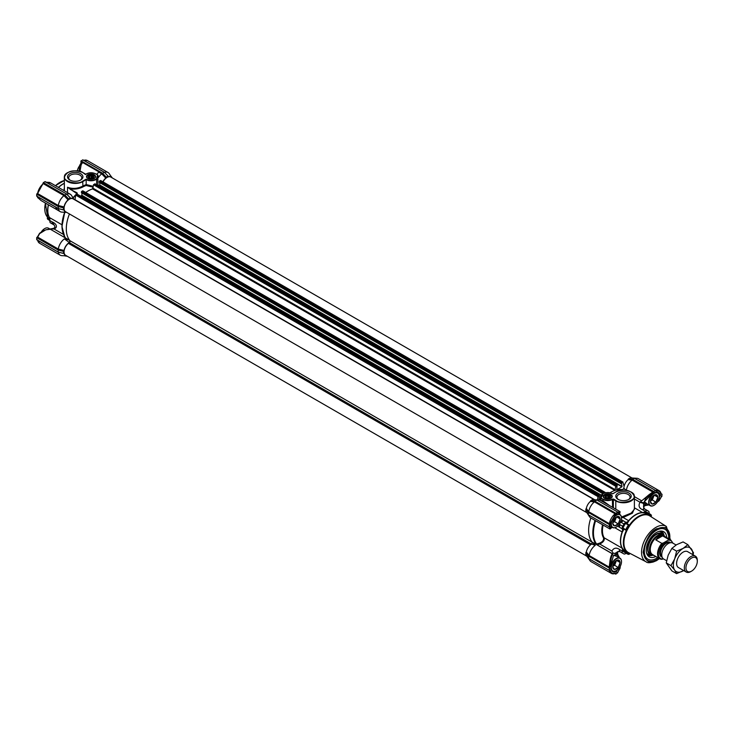 <?xml version="1.0" encoding="UTF-8"?>
<svg xmlns="http://www.w3.org/2000/svg" width="734" height="734" viewBox="0 0 734 734"><rect width="100%" height="100%" fill="white"/><g stroke="black" fill="none" stroke-linecap="round" stroke-linejoin="round"><path stroke-width="1.1" d="M64.326 183.39A21.561 12.45 120 0 0 63.06 184.06A21.561 12.45 120 0 0 58.536 187.464M70.207 180.225A6.56 3.789 180 0 1 68.666 177.784A6.56 3.789 180 0 1 72.712 174.279A6.56 3.789 180 0 1 79.868 175.105A6.56 3.789 180 0 1 81.786 177.784A6.56 3.789 180 0 1 80.235 180.225M69.776 179.995L69.776 179.995A7.707 4.45 180 0 1 69.776 173.701A7.707 4.45 180 0 1 80.676 173.701A7.707 4.45 180 0 1 80.676 179.995A7.707 4.45 180 0 1 69.776 179.995M94.264 174.756A4.56 2.633 0 0 0 87.814 174.756A4.56 2.633 0 0 0 87.814 178.472L87.814 178.472A4.56 2.633 0 0 0 94.264 178.472A4.56 2.633 0 0 0 94.264 174.756M94.099 178.564A4.12 2.376 0 0 0 95.163 176.967A4.12 2.376 0 0 0 93.952 175.288A4.12 2.376 0 0 0 89.465 174.765A4.12 2.376 0 0 0 86.915 176.967A4.12 2.376 0 0 0 87.979 178.564M67.647 172.609A10.9 6.294 0 0 0 64.326 177.123A10.9 6.294 0 0 0 67.519 181.573A10.9 6.294 0 0 0 82.933 181.573L86.162 179.601A6.881 3.973 0 0 0 86.172 179.61A6.881 3.973 0 0 0 96.659 179.096L96.475 178.83C93.209 180.812 89.75 180.931 86.098 179.188L86.162 179.601M82.933 172.683L82.859 172.518C73.354 169.27 67.179 170.802 64.326 177.123L64.39 190.84M49.82 218.264L49.38 217.438A21.506 12.414 -60 0 1 47.673 210.346A21.506 12.414 -60 0 1 48.352 204.768M47.288 218.172L47.71 217.659L47.526 219.016A22.938 13.249 -60 0 0 48.747 219.888L49.71 220.448M86.098 179.188L82.685 181.151C78.235 185.216 62.84 181.537 64.675 176.848C62.84 172.16 78.235 168.481 82.685 172.536L85.199 174.316A10.9 6.294 180 0 1 85.392 174.582C88.475 172.49 91.924 172.261 95.741 173.894L97.604 174.967L96.475 178.83M96.659 184.803L96.659 179.096A7.881 4.551 0 0 0 98.154 176.426A7.881 4.551 0 0 0 97.805 175.087L97.604 174.967M86.172 179.702L86.172 184.537L93.301 186.363M97.98 185.564L97.796 175.022M86.172 184.537L82.933 186.014L83.309 186.73C79.437 188.748 75.125 189.491 70.391 188.977L67.519 187.243C72.574 189.106 77.712 188.693 82.933 186.014L82.685 181.151M93.181 187.179L86.117 185.5L86.162 184.629M98.007 185.096L99.062 185.555M102.888 181.793A7.744 4.468 -60 0 1 105.788 178.068L101.723 173.83A10.037 5.799 120 0 0 98.411 177.545L98.154 176.986M63.876 190.546L64.326 187.932M76.675 193.776L77.07 192.831L76.868 193.629A30.589 17.662 120 0 0 73.042 197.776L76.951 193.51M76.868 193.629L67.519 187.243L67.519 192.647M95.016 183.968L93.521 184.775L92.557 188.886A30.966 17.882 -60 0 0 85.722 192.482A30.966 17.882 -60 0 1 93.603 188.555M96.695 174.371A10.037 5.799 120 0 1 98.888 172.187L101.723 173.83L102.054 173.343L106.045 177.527L105.788 178.068M58.344 252.175A10.037 5.799 120 0 0 60.271 255.193A10.037 5.799 120 0 0 61.895 255.652L66.666 255.9A7.744 4.468 -60 0 1 64.023 253.377L63.298 253.313L63.675 250.945L58.05 249.578L58.307 249.055L64.023 250.45L63.675 250.945M63.473 253.404L58.197 252.046L36.865 239.734M64.023 250.45A7.744 4.468 -60 0 1 69.326 242.532L69.923 240.66A30.966 17.882 -60 0 1 69.446 213.961A30.966 17.882 -60 0 0 69.969 240.706L592.274 542.261M58.307 208.621A10.037 5.799 120 0 0 60.243 211.658A10.037 5.799 120 0 0 61.867 212.126L66.693 212.374A7.744 4.468 -60 0 1 63.996 209.851L63.298 209.768L63.675 207.392L58.05 206.034L37.03 193.748L58.325 206.236L58.325 208.575L63.307 209.814M63.473 209.851L58.325 208.575M64.023 206.905A7.744 4.468 -60 0 1 68.079 199.877L64.005 195.629A10.037 5.799 120 0 0 58.307 205.502L64.023 206.905L63.675 207.392M68.335 199.336L70.198 197.822L66.574 194.06L64.647 195.281L43.187 182.885L64.335 195.143L68.335 199.336L68.079 199.877M66.73 194.097A10.037 5.799 -60 0 1 70.308 194.262A10.037 5.799 -60 0 1 71.519 195.437L74.116 199.437A7.744 4.468 -60 0 0 70.611 198.409L70.363 198.162M106.045 177.527L107.907 176.05L108.329 176.637A7.744 4.468 -60 0 1 111.834 177.665L109.238 173.664A10.037 5.799 120 0 0 108.017 172.49A10.037 5.799 120 0 0 104.448 172.325M99.062 171.967L82.658 162.498L81.19 164.655L79.969 171.325M70.216 189.344L77.07 192.831M70.308 194.262L51.022 183.124L45.921 182.234M98.888 172.187L99.154 171.664L102.054 173.343M82.658 162.498L81.052 163.352L80.905 161.113L82.768 159.847L104.265 172.261L102.365 173.508L106.045 177.325M65.179 237.229L64.748 237.55L50.518 229.338L51.371 229.109M69.326 242.532L64.409 238.88L68.968 239.99L50.518 229.338M68.968 239.99L69.923 240.66M64.409 238.88A10.037 5.799 120 0 0 58.307 249.046L37.663 237.128L39.645 233.595L45.802 229.825L39.645 233.595M63.298 251.349L58.197 250.083L58.197 252.046L63.307 253.358M67.335 256.285L64.84 255.891M81.19 164.655L79.74 165.884M51.022 183.124L49.554 182.436M110.715 175.986L112.256 177.912M64.335 195.143L64.014 195.629L43.324 183.693L42.866 183.977L43.187 183.078L37.627 193.565L58.307 205.502L58.05 206.034M55.481 207.006L57.408 210.025L60.243 211.658M50.325 229.228L45.802 229.825M64.941 237.632L61.95 226.512L64.72 212.273A30.589 17.662 120 0 0 62.83 232.412M58.05 249.578L37.049 237.284L36.7 237.678L58.197 250.083L63.473 251.056M36.7 237.678L36.7 239.642L58.197 252.046M70.235 197.804L66.684 194.042L45.049 181.619L43.352 182.61L64.812 194.996L68.491 198.804M37.645 193.014L37.03 193.748L37.645 193.014L37.627 193.565A10.037 5.799 120 0 1 43.324 183.693L42.866 183.977M63.298 207.795L58.16 206.52L36.7 194.125L36.7 196.088L58.234 208.511M37.342 237.623L37.663 237.128M63.39 234.385L54.032 228.98C58.344 227.384 56.188 223.457 52.297 221.989L53.986 224.879C55.582 226.944 55.032 228.173 52.334 228.577L54.032 228.98L52.132 228.99M49.692 220.484L50.096 222.613L52.692 224.118A2.872 1.651 -60 0 1 52.297 221.989L49.692 220.484L49.527 217.585L61.977 224.778M41.031 200.529L37.673 197.501M36.865 196.189L58.252 208.603L36.746 196.198M37.177 196.006L37.599 197.391M37.049 237.284L37.718 236.596M48.499 204.85A21.561 12.45 120 0 0 49.233 217.081A21.561 12.45 120 0 0 49.527 217.585M47.646 217.659L47.71 217.099M44.774 208.575L45.416 203.07M52.692 224.118L53.857 224.797A24.662 14.24 -60 0 0 54.041 224.925M50.096 222.613L51.398 223.365M610.092 497.065L610.082 497.001A2.413 1.395 180 0 1 610.092 497.065A2.413 1.395 180 0 1 609.706 497.817L609.706 497.863M610.238 497.377L609.816 496.432A2.413 1.395 0 0 0 608.78 495.835L607.798 495.679L607.798 498.019L608.78 498.175L608.78 495.835M606.963 498.322A2.752 1.587 0 0 0 610.339 497.202A2.752 1.587 0 0 0 608.394 495.248A2.752 1.587 0 0 0 605.293 495.991A2.752 1.587 0 0 0 605.734 497.909A2.752 1.587 0 0 0 606.963 498.322M606.376 498.184L606.376 495.9A2.413 1.395 180 0 1 607.798 495.679M606.376 495.9L605.807 495.789L605.651 497.817M605.275 497.441L605.275 497.138A2.413 1.395 180 0 1 605.275 497.065A2.413 1.395 180 0 1 605.651 496.312M605.275 497.138L605.541 497.707A2.413 1.395 180 0 0 605.862 497.982M609.816 496.432L609.816 497.707M608.495 498.303A3.156 1.817 0 0 0 606.862 498.303M608.367 495.395L608.367 497.936M607.798 498.019A2.413 1.395 0 0 0 606.458 498.212M605.807 495.789L605.807 497.946M626.249 523.296L628.643 520.681A21.561 12.45 -60 0 1 635.662 514.644A21.561 12.45 -60 0 1 642.681 512.571L644.039 512.204L644.232 512.956L642.837 512.727A21.506 12.414 120 0 0 635.837 514.791A21.506 12.414 120 0 0 628.836 520.81L627.9 522.379A21.506 12.414 120 0 0 626.974 523.663M649.774 515.91A21.222 12.249 120 0 0 647.948 515.075A21.222 12.249 120 0 0 629.864 525.526A21.222 12.249 120 0 0 626.928 530.599A21.222 12.249 120 0 0 623.9 542.793A21.222 12.249 120 0 0 626.928 551.482A21.222 12.249 120 0 0 628.561 552.647L646.03 561.767A20.378 11.762 -60 0 1 641.553 552.298A20.378 11.762 -60 0 1 655.967 527.342A20.378 11.762 -60 0 1 666.399 526.48L649.774 515.91M644.168 555.922A17.203 9.937 120 0 0 646.526 558.39L647.902 559.189A17.203 9.937 -60 0 1 644.7 547.683A17.203 9.937 -60 0 1 653.26 532.618A17.203 9.937 -60 0 1 665.105 529.388A17.203 9.937 -60 0 1 668.61 538.692M669.692 539.316A18.534 10.698 120 0 0 661.426 527.599A18.534 10.698 120 0 0 656.746 529.297A18.534 10.698 120 0 0 644.507 556.895A18.534 10.698 120 0 0 656.746 559.556A18.534 10.698 120 0 0 658.793 558.189M627.9 522.379L627.286 521.883A4.588 2.652 -60 0 1 627.148 521.957A4.588 2.652 -60 0 1 626.047 522.369A2.872 1.651 120 0 0 624.001 524.012A24.662 14.24 120 0 0 622.698 526.269A2.872 1.651 120 0 0 622.175 528.141A2.872 1.651 120 0 0 622.294 528.865A4.588 2.652 -60 0 1 622.487 530.177L623.239 530.471L622.34 532.058A21.506 12.414 120 0 0 622.34 548.234L623.239 549.316A21.506 12.414 120 0 0 623.928 550.078L626.928 551.482L626.285 552.408A22.369 12.909 120 0 0 629.377 554.207L628.396 554.381A22.938 13.249 120 0 1 627.029 553.757A22.938 13.249 120 0 1 625.808 552.885L626.285 552.418L623.047 550.537L622.487 549.537L623.239 549.316M621.505 517.8L623.157 517.516L628.836 520.81M649.012 513.47A4.588 2.652 -60 0 1 649.021 513.433A2.872 1.651 120 0 0 649.14 512.571A2.872 1.651 120 0 0 648.627 511.304A24.662 14.24 120 0 0 647.994 510.901L644.342 508.79A24.662 14.24 120 0 0 643.791 508.497L643.553 503.469L640.039 502.249C638.167 505.698 639.048 508.203 642.681 509.772L643.791 508.497L644.718 509.047A2.872 1.651 120 0 0 642.681 509.772L645.278 511.268A4.588 2.652 -60 0 1 644.177 512.13A4.588 2.652 -60 0 1 644.039 512.204L645.067 512.433L645.232 513.185A21.506 12.414 120 0 0 644.232 512.956M645.067 512.433L645.764 511.763A22.938 13.249 120 0 1 647.131 512.387L649.966 514.029A22.938 13.249 120 0 1 651.186 514.901L650.957 516.663A21.506 12.414 120 0 1 651.086 516.736M665.105 529.388L663.729 528.59A17.203 9.937 120 0 0 660.407 527.783M619.579 526.636A2.872 1.651 120 0 0 619.698 527.361L619.157 523.957L620.092 524.764A2.872 1.651 120 0 0 619.579 526.636M621.441 517.066L631.203 513.066L634.387 509.323L634.387 496.478A10.9 6.294 180 0 1 631.203 500.927A10.9 6.294 180 0 1 615.789 500.927L615.789 509.157M612.541 507.286L612.385 499.148C609.248 500.616 606.11 500.616 602.972 499.148L601.008 498.01L600.807 500.414L602.816 500.744L609.486 505.515M620.23 551.794C617.184 551.096 616.092 552.106 616.964 554.794L618.872 556.427L619.312 557.721A30.966 17.882 -60 0 1 619.239 557.712M599.449 543.188L599.715 544.032C603.302 542.307 604.788 540.233 604.165 537.802L622.129 548.179L622.487 549.537A4.588 2.652 -60 0 1 622.294 551.078L619.698 549.573A2.872 1.651 120 0 0 620.092 551.702L619.157 551.17L619.698 549.573C616.404 547.289 613.798 547.775 611.862 551.051L613.074 553.078L612.606 553.849L597.026 544.857L596.632 544.059L599.449 543.188C602.531 541.94 603.899 540.169 603.541 537.866A21.937 12.671 -60 0 1 601.797 530.618A21.937 12.671 -60 0 1 602.541 524.718M609.963 529.003L612.156 527.296L610.66 528.526L610.238 526.636L609.385 526.617L609.954 529.003L590.696 517.883A10.037 5.799 -60 0 1 589.485 516.708A10.037 5.799 -60 0 1 588.806 515.029M618.79 567.969L616.652 571.144L615.386 571.74A7.744 4.468 -60 0 1 612.817 571.547A7.744 4.468 -60 0 1 611.367 569.419L611.183 568.144L611.367 569.419M610.743 498.377A4.12 2.376 -0 0 0 611.798 496.79A4.12 2.376 -0 0 0 610.596 495.101A4.12 2.376 -0 0 0 604.761 495.101A4.12 2.376 -0 0 0 603.559 496.79A4.12 2.376 -0 0 0 604.614 498.377M604.458 498.294A4.56 2.633 -0 0 0 610.899 498.294A4.56 2.633 -0 0 0 610.899 494.569A4.56 2.633 -0 0 0 604.458 494.569A4.56 2.633 -0 0 0 604.458 498.294L604.458 498.294M628.506 499.579A6.56 3.789 -0 0 0 630.056 497.129A6.56 3.789 -0 0 0 628.139 494.45A6.56 3.789 -0 0 0 618.854 494.45A6.56 3.789 -0 0 0 616.927 497.129A6.56 3.789 -0 0 0 618.478 499.579M618.046 499.34A7.707 4.45 -0 0 0 628.946 499.34A7.707 4.45 -0 0 0 628.946 493.046A7.707 4.45 -0 0 0 618.046 493.046A7.707 4.45 -0 0 0 618.046 499.34L618.046 499.34M646.59 503.625L645.241 503.185L644.369 501.515M645.232 513.185L647.948 515.075L648.599 513.405A22.938 13.249 120 0 1 649.966 514.029M651.526 515.837A22.369 12.909 120 0 0 648.434 514.048M629.8 553.298L629.377 554.198M629.185 524.948L626.093 523.159L625.561 523.434L628.396 525.076L629.377 525.058A22.369 12.909 120 0 0 626.285 530.407L625.808 529.553A22.938 13.249 120 0 1 628.396 525.076L629.864 525.526M626.928 530.599L622.973 527.911L623.001 528.517L626.102 530.297M625.808 552.885L622.973 551.243A22.938 13.249 120 0 0 624.194 552.124L627.029 553.757M623.928 550.078L623.203 550.307M622.34 548.234L622.129 548.179A21.561 12.45 -60 0 1 622.129 531.957L623.203 528.581M625.561 523.434A22.938 13.249 120 0 0 622.973 527.911M626.047 522.369L623.441 520.874A2.872 1.651 120 0 0 621.395 522.516L620.23 522.103L623.441 520.874L621.359 519.672M634.387 508.607L632.424 513.194L623.157 517.516L623.001 516.874M647.994 510.901A24.662 14.24 120 0 0 647.324 510.552A2.872 1.651 120 0 0 645.278 511.268M622.294 551.078A2.872 1.651 120 0 0 622.698 553.207A24.662 14.24 120 0 0 623.331 553.61A24.662 14.24 120 0 0 624.001 553.959A2.872 1.651 120 0 0 626.038 553.234A4.588 2.652 -60 0 1 626.074 553.207M622.973 551.243L623.047 550.537M617.615 526.159L622.294 528.865M648.278 504.597L646.553 505.341L645.837 504.79C643.094 505.35 642.773 506.799 644.865 509.121M618.872 556.427L618.423 555.932C616.881 552.555 617.432 551.151 620.092 551.72M597.026 544.857L599.715 544.032L611.862 551.051M613.074 553.078L614.679 553.473L619.157 551.17A24.662 14.24 120 0 0 619.679 551.5L623.331 553.61M641.488 500.707L634.387 496.606L641.488 500.707L640.039 502.249L634.387 498.992M646.553 505.341L648.838 504.919M647.351 504.809L645.837 504.79A28.965 16.717 -60 0 0 643.553 503.469L646.168 497.881L649.654 495.312L649.168 494.606L652.801 492.019L632.148 480.1A10.037 5.799 120 0 0 626.414 490.275M620.175 566.474L619.872 568.474M617.129 556.491L613.56 555.28L611.275 563.584L611.193 568.327M592.283 542.27A30.966 17.882 -60 0 1 590.852 517.975A30.966 17.882 120 0 0 592.246 542.224L595.237 545.353A10.037 5.799 120 0 0 589.136 555.519L609.385 567.217L610.238 567.134L610.66 562.84C610.761 559.262 611.468 556.344 612.798 554.087A30.966 17.882 -60 0 1 612.606 553.849M592.925 542.499L612.798 554.087M596.751 544.674L595.861 543.912L596.632 544.059A30.589 17.662 120 0 1 593.457 532.866A30.589 17.662 120 0 1 595.623 520.727M619.267 514.176L618.982 513.727L615.477 515.855A7.23 4.175 -60 0 1 620.826 515.626A7.23 4.175 -60 0 1 621.505 518.186A7.23 4.175 -60 0 1 616.395 527.03A7.23 4.175 -60 0 1 611.972 526.636A7.23 4.175 -60 0 1 611.376 522.957L611.275 527.076L611.807 527.095M619.065 514.066L619.01 513.708A40.076 23.139 -60 0 1 619.955 512.442A0.578 0.56 -110 0 0 619.735 511.589L617.652 512.286L618.083 513.011L619.955 512.442L619.606 514.378M619.615 514.378L620.01 511.598L600.027 500.157A10.037 5.799 120 0 0 599.109 500.001A10.037 5.799 120 0 0 597.283 500.267M601.008 498.01L602.972 493.716C606.256 492.211 609.477 492.257 612.624 493.863L616.037 491.89C620.478 487.826 635.873 491.514 634.048 496.193C635.873 500.882 620.478 504.57 616.037 500.505L613.56 499.074L612.551 499.423A6.881 3.973 180 0 1 612.541 499.432A6.881 3.973 180 0 1 602.816 499.432L600.807 498.267A7.881 4.551 180 0 1 600.504 497.028L600.229 500.203M612.385 499.148L613.56 499.074L613.358 499.524L615.789 500.927L616.037 500.505M623.056 490.064L622.579 489.67A30.966 17.882 120 0 0 609.963 492.78A30.966 17.882 -60 0 1 614.872 490.44L615.835 486.339L617.083 485.376L616.808 489.569M640.975 501.689A2.294 1.872 62.2 0 0 642.039 502.735L643.507 502.588A2.294 1.752 27.2 0 1 640.975 501.689M628.359 479.073L632.451 479.55L634.286 478.265L630.231 477.797L628.102 479.66L632.148 480.1L632.35 479.541L653.067 491.496L653.159 492.789L649.654 495.312A40.076 23.139 -60 0 1 650.517 495.45L644.314 501.735L647.718 504.276M661.031 497.303L657.536 501.762M628.102 479.66A7.744 4.468 120 0 0 623.9 488.22L622.579 489.67M590.65 500.845L595.136 501.368L596.568 500.037L592.512 499.57L590.65 500.891L594.641 501.313L615.789 513.662L609.633 524.333L588.356 512.194L588.732 511.745A10.037 5.799 -60 0 1 594.43 501.873L590.393 501.432L590.65 500.891M590.393 501.432A7.744 4.468 120 0 0 586.338 508.46L588.732 511.745L609.422 523.681L610.248 523.608M588.356 512.194L585.989 508.956L586.338 508.46M585.989 508.956L585.778 511.231L588.218 514.506L588.65 512.607L585.952 508.974M592.246 542.224L591.641 544.087A7.744 4.468 120 0 0 586.338 552.005L589.136 555.519M585.952 552.519L585.778 554.776L588.65 558.491L588.65 556.152L585.952 552.519L586.338 552.005M611.275 563.584A40.076 23.139 -60 0 1 610.66 562.84L609.807 562.776C610.064 558.969 610.89 555.932 612.275 553.665M613.486 555.354L615.477 555.207L616.532 556.152M610.238 567.134L609.064 567.703L609.807 562.776M609.807 528.755A0.578 0.56 -9.5 0 0 610.66 528.526A40.076 23.139 -60 0 1 611.275 527.076M641.699 500.827L649.168 494.606M646.168 497.881L644.048 498.973M658.416 500.047A40.076 23.139 -60 0 1 658.93 500.68L659.15 500.487M634.91 478.55A10.037 5.799 -60 0 1 636.828 478.265A10.037 5.799 -60 0 1 638.452 478.724L659.132 490.67A10.037 5.799 -60 0 1 661.095 493.854L661.077 494.257C660.371 491.468 658.627 490.459 655.857 491.248L655.48 490.422L634.405 478.256M588.65 558.491L609.303 570.419L610.248 570.245C610.954 573.043 612.688 574.043 615.468 573.254L615.12 573.483A10.037 5.799 -60 0 1 611.376 573.373L591.099 561.666A10.037 5.799 -60 0 1 589.98 560.62A10.037 5.799 -60 0 1 589.2 558.813M595.237 545.353L591.641 544.087M623.9 488.22L626.386 490.468M619.147 568.061A40.076 23.139 -60 0 0 619.927 568.189L618.083 571.667M609.064 567.703L588.76 555.977L589.136 555.528M653.067 491.496L653.159 492.789M654.251 493.12L655.361 492.633A7.744 4.468 -60 0 1 658.15 492.753A7.744 4.468 -60 0 1 659.646 495.111L658.857 498.808M634.479 478.375L655.48 490.422M632.451 479.55L653.508 491.697L655.37 490.44M661.187 493.716L662.022 494.276L661.857 496.523L659.646 495.111M617.817 572.584L615.789 574.162L614.927 573.667M609.303 570.419L609.303 568.079L588.65 556.152M588.76 555.977L585.998 552.5M588.65 514.947L609.303 526.865L609.303 524.526L588.65 512.607M615.468 514.571L615.12 513.809L594.43 501.873L594.641 501.313M596.568 500.037L597.164 500.193L596.568 500.037M595.136 501.368L615.789 513.286L617.817 512.121L597.164 500.193M628.359 479.119L632.35 479.541M618.982 568.033L615.477 571.951A7.909 4.569 -60 0 1 611.367 569.584L609.303 568.079M615.386 571.74L617.817 572.639M609.303 526.865L611.367 522.966A7.909 4.569 -60 0 1 615.477 515.855L617.817 512.121M618.083 513.011L617.817 512.488L618.083 513.011M650.517 495.45L655.645 492.477A8.074 4.661 -60 0 1 660.114 495.065L658.361 499.982M655.361 492.633L653.508 491.863M661.976 494.175L661.095 493.854M661.215 493.863L661.692 494.276M615.789 574.162L615.193 573.584M615.12 573.483L615.789 573.786M93.447 177.252L93.447 177.178A2.413 1.395 180 0 1 93.447 177.252A2.413 1.395 180 0 1 93.062 178.004L93.062 178.041M93.613 177.527A4.019 2.321 180 0 0 93.603 177.527L93.181 176.61A2.413 1.395 0 0 0 92.145 176.013L91.154 175.857L91.154 178.206L92.145 178.353L92.145 176.013M90.328 178.5A2.752 1.587 0 0 0 93.695 177.38A2.752 1.587 0 0 0 91.75 175.435A2.752 1.587 0 0 0 88.658 176.178A2.752 1.587 0 0 0 89.089 178.096A2.752 1.587 0 0 0 90.328 178.5M89.741 178.371L89.741 176.077A2.413 1.395 180 0 1 91.154 175.857M89.741 176.077L89.172 175.977L89.016 178.004M88.63 177.619L88.63 177.316A2.413 1.395 180 0 1 88.63 177.252A2.413 1.395 180 0 1 89.016 176.499M88.63 177.316L88.897 177.885A2.413 1.395 180 0 0 89.227 178.16M93.181 176.61L93.181 177.885M91.851 178.49A3.156 1.817 0 0 0 90.227 178.49M91.722 175.573L91.722 178.114M91.154 178.206A2.413 1.395 0 0 0 89.814 178.39M89.172 175.977L89.172 178.123M615.165 517.874A3.899 2.248 -60 0 1 613.835 520.819A3.899 2.248 -60 0 1 612.963 521.691M616.321 527.076A7.459 4.303 -60 0 1 616.239 527.122A7.459 4.303 -60 0 1 612.505 527.498A7.459 4.303 -60 0 1 611.67 526.718A7.459 4.303 -60 0 1 611.174 525.654M617.698 514.341A7.459 4.303 -60 0 1 619.964 514.58A7.459 4.303 -60 0 1 620.799 515.36A7.459 4.303 -60 0 1 621.505 517.993A7.459 4.303 -60 0 1 621.505 518.085M615.991 517.176A4.588 2.652 -60 0 1 615.56 519.277A4.588 2.652 -60 0 1 614.367 521.333A4.588 2.652 -60 0 1 612.771 522.755L614.624 521.691L618.074 523.911A5.166 2.982 -60 0 1 614.725 525.847L614.422 525.819A5.166 2.982 -60 0 1 612.752 523.434L612.752 523.039A5.166 2.982 -60 0 1 614.422 518.727L614.725 518.351A5.166 2.982 -60 0 1 616.395 516.919A5.166 2.982 -60 0 1 618.074 516.424L618.367 516.452A5.166 2.982 -60 0 1 620.046 518.828L620.046 519.232A5.166 2.982 -60 0 1 618.367 523.535L618.267 523.801M612.752 523.434L614.422 525.819M614.725 525.847L618.074 523.911M618.367 523.535L620.046 519.232M620.046 518.828L618.367 516.452M618.074 516.424L616.193 517.039M616.532 516.883L620.147 518.966M614.624 521.691L616.477 516.91M652.81 555.225A12.194 7.037 -60 0 1 651.618 555.198A12.194 7.037 -60 0 1 647.847 546.527A12.194 7.037 -60 0 1 654.856 535.068A12.194 7.037 -60 0 1 663.508 534.6A12.194 7.037 -60 0 1 664.132 535.618M655.838 556.482A14.497 8.368 -60 0 1 648.012 555.821A14.497 8.368 -60 0 1 646.553 547.151A14.497 8.368 -60 0 1 662.242 531.168A14.497 8.368 -60 0 1 666.729 537.609M657.71 557.565A17.203 9.937 -60 0 1 647.902 559.189M586.805 556.207L65.62 255.294A7.459 4.303 -60 0 1 64.317 249.918A7.459 4.303 -60 0 1 68.427 243.376L69.381 242.633A1.266 0.725 120 0 0 70.115 241.192A1.266 0.725 120 0 0 69.969 240.706M586.805 512.653L65.62 211.75A7.459 4.303 -60 0 1 65.62 203.144A7.459 4.303 -60 0 1 73.07 198.841L594.256 499.744M74.96 199.923L75.675 195.079L77.171 194.262M597.531 499.918L597.99 496.634L599.412 495.661L598.962 499.872M599.118 499.964L600.504 499.166M80.676 196.171L81.914 195.272L81.914 192.959M81.391 192.583L602.908 493.679L81.437 192.684L81.63 191.409L82.814 190.812L605 492.358M603.715 493.285L604.963 492.386L605.256 492.808M616.964 489.661L621.909 486.807L621.551 483.082L622.808 482.082L624.166 486.147M98.521 185.876L99.76 184.968L99.76 182.665M99.228 182.28L621.551 483.834L99.283 182.381L99.475 181.105L100.659 180.509L622.845 482.064M103.044 181.885A7.459 4.303 -60 0 1 110.788 177.059L631.974 477.962M690.813 571.584A9.175 5.294 -60 0 1 686.226 572.043A9.175 5.294 -60 0 1 684.813 564.685A9.175 5.294 -60 0 1 690.813 556.601A9.175 5.294 -60 0 1 695.401 556.152A9.175 5.294 -60 0 1 697.3 560.345L697.3 561.281A8.028 4.633 120 0 0 691.621 558.005A8.028 4.633 120 0 0 685.941 567.841A8.028 4.633 120 0 0 691.621 571.116L690.813 571.584L691.621 571.116A8.028 4.633 120 0 0 697.3 561.281M666.619 560.721L663.646 559.005A9.175 5.294 -60 0 1 662.242 551.656A9.175 5.294 -60 0 1 668.234 543.564A9.175 5.294 -60 0 1 672.821 543.114L676.069 544.986M672.628 543.004A10.322 5.964 120 0 0 668.068 540.233L668.702 539.398A10.9 6.294 -60 0 1 670.711 539.912L663.417 535.692A10.9 6.294 120 0 0 657.967 536.233A10.9 6.294 120 0 0 650.847 545.839A10.9 6.294 120 0 0 652.517 554.565L659.811 558.785A10.9 6.294 -60 0 1 661.82 543.371L663.27 543.004A10.322 5.964 120 0 0 658.37 553.794A10.322 5.964 120 0 0 663.27 558.923L661.82 559.29A10.9 6.294 -60 0 1 659.811 558.785L661.82 559.29M653.902 555.363A11.469 6.624 -60 0 1 651.82 554.831A11.469 6.624 -60 0 1 650.067 545.637A11.469 6.624 -60 0 1 657.563 535.526A11.469 6.624 -60 0 1 663.297 534.967A11.469 6.624 -60 0 1 664.793 536.49M668.702 539.398L662.619 535.884L658.71 536.664L655.737 539.857L661.82 543.371M668.068 540.233L663.27 543.004M662.619 535.884L655.737 539.857M692.823 554.656A13.762 7.946 120 0 0 691.538 549.16A13.762 7.946 120 0 0 687.969 547.105A13.762 7.946 120 0 0 683.106 548.408L687.859 544.665L683.106 541.921L676.62 544.665L671.867 548.408L668.188 555.143L666.252 562.886L671.867 570.887L676.62 573.63L674.674 570.135A13.762 7.946 120 0 0 683.106 570.887A13.762 7.946 120 0 0 683.648 570.557M678.886 567.804A9.203 5.312 -60 0 1 676.601 563.4A9.203 5.312 -60 0 1 683.106 552.133A9.203 5.312 -60 0 1 686.363 551.262A9.203 5.312 -60 0 1 688.061 551.913M683.106 548.408A13.762 7.946 120 0 0 674.674 558.895A13.762 7.946 120 0 0 674.674 570.135L670.995 565.63L674.674 558.895L676.62 551.151L683.106 548.408M687.859 544.665L693.474 552.656L693.107 554.821M683.657 570.557L676.62 573.63M671.867 548.408L676.62 551.151M666.252 562.886L670.995 565.63M79.52 165.921A7.23 4.175 120 0 0 77.896 168.838A7.23 4.175 120 0 0 77.336 170.811M79.492 166.049A7.459 4.303 120 0 0 77.914 168.921A7.459 4.303 120 0 0 77.364 170.82M652.884 496.101A3.899 2.248 -60 0 1 651.544 499.047A3.899 2.248 -60 0 1 650.673 499.918M654.031 505.304A7.459 4.303 -60 0 1 653.948 505.35A7.459 4.303 -60 0 1 650.223 505.717A7.459 4.303 -60 0 1 649.388 504.946A7.459 4.303 -60 0 1 651.315 495.514A7.459 4.303 -60 0 1 652.691 494.074M649.691 504.864A7.23 4.175 -60 0 1 651.553 495.725A7.23 4.175 -60 0 1 658.536 493.854A7.23 4.175 -60 0 1 659.224 496.404A7.23 4.175 -60 0 1 654.113 505.258A7.23 4.175 -60 0 1 649.691 504.864M655.902 492.486A7.459 4.303 -60 0 1 657.673 492.808A7.459 4.303 -60 0 1 658.517 493.587A7.459 4.303 -60 0 1 659.224 496.221A7.459 4.303 -60 0 1 659.224 496.312M653.71 495.404A4.588 2.652 -60 0 1 653.269 497.505A4.588 2.652 -60 0 1 652.086 499.56A4.588 2.652 -60 0 1 650.48 500.983L652.333 499.918L655.783 502.139A5.166 2.982 -60 0 1 652.443 504.065L652.141 504.038A5.166 2.982 -60 0 1 650.462 501.661L650.462 501.258A5.166 2.982 -60 0 1 652.141 496.955L652.443 496.579A5.166 2.982 -60 0 1 654.113 495.147A5.166 2.982 -60 0 1 655.783 494.643L656.086 494.67A5.166 2.982 -60 0 1 657.756 497.056L657.756 497.45A5.166 2.982 -60 0 1 656.086 501.762L655.985 502.019M650.462 501.661L652.141 504.038M652.443 504.065L655.783 502.139M656.086 501.762L657.756 497.45M657.756 497.056L656.086 494.67M655.783 494.643L653.902 495.266M654.251 495.111L657.857 497.193M652.333 499.918L654.187 495.138M49.884 228.999L48.499 228.201A7.459 4.303 120 0 0 47.407 227.861A7.459 4.303 120 0 0 44.774 228.568A7.459 4.303 120 0 0 41.453 231.843M44.691 228.613A7.23 4.175 120 0 0 44.609 228.659A7.23 4.175 120 0 0 41.333 231.916M615.165 561.427A3.899 2.248 -60 0 1 613.835 564.363A3.899 2.248 -60 0 1 612.963 565.244M616.321 570.63A7.459 4.303 -60 0 1 616.239 570.676A7.459 4.303 -60 0 1 612.505 571.043A7.459 4.303 -60 0 1 611.67 570.263A7.459 4.303 -60 0 1 611.661 570.245M611.211 565.666A7.459 4.303 -60 0 1 613.596 560.84A7.459 4.303 -60 0 1 619.964 558.134A7.459 4.303 -60 0 1 620.799 558.904A7.459 4.303 -60 0 1 621.505 561.547A7.459 4.303 -60 0 1 621.505 561.638M611.972 570.18A7.23 4.175 -60 0 1 613.844 561.042A7.23 4.175 -60 0 1 620.826 559.18A7.23 4.175 -60 0 1 621.505 561.73A7.23 4.175 -60 0 1 616.395 570.584A7.23 4.175 -60 0 1 611.972 570.18M615.991 560.73A4.588 2.652 -60 0 1 615.56 562.822A4.588 2.652 -60 0 1 614.367 564.877A4.588 2.652 -60 0 1 612.771 566.309L614.624 565.235L618.074 567.465A5.166 2.982 -60 0 1 614.725 569.391L614.422 569.364A5.166 2.982 -60 0 1 612.752 566.987L612.752 566.584A5.166 2.982 -60 0 1 614.422 562.272L614.725 561.895A5.166 2.982 -60 0 1 616.395 560.464A5.166 2.982 -60 0 1 618.074 559.969L618.367 559.996A5.166 2.982 -60 0 1 620.046 562.372L620.046 562.776A5.166 2.982 -60 0 1 618.367 567.088L618.267 567.345M612.752 566.987L614.422 569.364M614.725 569.391L618.074 567.465M618.367 567.088L620.046 562.776M620.046 562.372L618.367 559.996M618.074 559.969L616.193 560.592M616.532 560.437L620.147 562.519M614.624 565.235L616.477 560.455M58.39 187.381A21.506 12.414 -60 0 1 62.885 184.005A21.506 12.414 -60 0 1 64.326 183.243M45.453 203.089A21.506 12.414 120 0 0 44.774 208.667A21.506 12.414 120 0 0 47.747 217.383L49.857 218.604M49.747 220.301L47.526 219.016M86.254 173.94A6.881 3.973 0 0 0 85.364 174.545M85.658 174.142L82.685 172.536M86.117 185.5A30.966 17.882 120 0 0 83.309 186.73M77.299 193.482A30.966 17.882 120 0 0 76.226 194.528M75.675 195.097A30.966 17.882 120 0 0 73.161 197.96M80.905 161.113L102.365 173.508M81.061 160.829L102.558 173.242L106.21 177.032M64.968 212.282A30.966 17.882 120 0 0 65.161 237.513M110.917 176.252L112.063 177.802M108.017 172.49L87.337 160.544A10.037 5.799 120 0 0 83.804 160.37M66.656 194.033L64.647 195.281L68.335 199.107M63.473 207.511L58.325 206.236L58.16 208.484M37.663 240.275A10.037 5.799 120 0 0 39.59 243.248L37.471 239.88M64.326 180.546A21.506 12.414 120 0 0 55.481 185.702L59.894 182.371M37.306 194.051L37.627 193.565M43.324 183.693L43.59 183.17M36.865 237.394L58.325 249.78M45.37 203.043L47.71 217.659L49.884 218.915M47.361 218.172L49.857 219.613M659.224 558.436L656.746 560.134C650.315 564.73 645.782 562.116 643.149 552.28C645.782 539.398 650.315 531.544 656.746 528.728L665.692 527.434L670.114 539.563M602.972 499.148L602.816 500.744M647.718 514.617A21.506 12.414 120 0 0 629.442 525.122M626.377 530.434A21.506 12.414 120 0 0 626.414 551.509M623.882 529.021A21.506 12.414 120 0 0 623.239 530.471M634.387 507.781L642.837 512.727M648.434 514.057L645.186 512.185M645.764 511.763L648.599 513.405M614.789 527.728L622.34 532.058M603.137 525.067A21.561 12.45 120 0 0 604.165 537.802L603.541 537.866M647.324 510.552L644.718 509.047C643.085 507.093 643.635 505.864 646.388 505.341M620.092 551.702L622.698 553.207M622.698 526.269L620.092 524.764M624.001 524.012L621.395 522.516M631.075 491.964A10.9 6.294 180 0 1 634.387 496.478C631.543 490.147 625.359 488.615 615.863 491.872L615.789 492.028M614.679 553.473A28.965 16.717 120 0 0 616.964 554.794M595.861 543.912A30.966 17.882 -60 0 1 595.045 520.388M613.358 507.754L613.358 499.524L612.541 499.524M616.037 491.89L612.596 493.762C609.376 492.175 606.128 492.156 602.862 493.707L602.972 493.716M600.504 497.028A7.881 4.551 180 0 1 602.816 493.808L600.504 497.028M628.524 478.779L632.58 479.247L653.664 491.422M588.218 556.088L585.778 552.812M588.218 512.543L585.778 509.258M590.806 500.551L594.861 501.019M655.526 490.514A10.037 5.799 -60 0 1 659.132 490.67L661.407 493.973M615.285 573.483L611.376 573.373A10.037 5.799 -60 0 1 609.44 570.336M609.101 524.177L609.422 523.681A10.037 5.799 -60 0 1 615.12 513.809L615.386 513.286M661.857 494.184L661.206 493.808M651.627 554.711A11.698 6.753 -60 0 1 648.645 544.619A11.698 6.753 -60 0 1 658.214 533.691A11.698 6.753 -60 0 1 663.096 534.847M659.068 531.343A12.946 7.478 -60 0 1 662.27 533.04L663.508 534.6M652.682 555.234A13.753 7.936 -60 0 1 652.168 555.409A13.753 7.936 -60 0 1 647.315 554.84M661.05 531.049A13.753 7.936 -60 0 1 664.077 535.508M651.618 555.198L649.645 554.904A12.946 7.478 -60 0 1 646.571 552.977M68.427 243.376L590.576 544.83M69.381 242.633L591.576 544.123M75.024 199.694L594.797 499.781M75.675 195.079L597.99 496.634M75.914 194.712L598.228 496.267M76.932 194.125L599.247 495.679M81.749 195.556L601.027 495.349M81.914 195.272L601.219 495.083M81.391 191.831L603.605 493.331M81.63 191.409L603.944 492.964M82.648 190.822L604.963 492.386M92.557 188.886L614.872 490.44M93.035 188.234L615.349 489.789M93.521 184.775L615.835 486.339M93.759 184.408L616.074 485.963M94.769 183.821L617.083 485.376M99.595 185.252L621.909 486.807M99.76 184.968L622.074 486.532M99.228 181.527L621.551 483.082M99.475 181.105L621.79 482.66M100.485 180.527L622.808 482.082M623.542 485.146L624.313 485.596M669.775 542.894A7.854 4.532 120 0 0 666.077 543.399A7.854 4.532 120 0 0 661.004 550.124A7.854 4.532 120 0 0 661.93 556.482M662.151 557.161A8.432 4.863 -60 0 1 660.004 550.711A8.432 4.863 -60 0 1 665.665 542.692A8.432 4.863 -60 0 1 670.481 542.738M85.309 174.536C88.484 172.389 91.998 172.178 95.86 173.885L97.741 174.967M79.107 171.435L79.667 165.352L81.373 162.489M49.517 182.417L45.673 182.188M112.32 177.949L110.889 176.013M82.878 159.838L104.366 172.242L108.036 176.059M70.326 197.831L66.629 194.005L45.169 181.61M63.372 209.878L58.27 208.612M63.372 253.423L58.243 252.157M60.271 255.193L39.59 243.248M87.337 160.544L83.364 160.388M37.462 193.299L43.022 183.674M37.498 236.871L39.599 233.247L44.279 230.274M52.334 228.577L45.747 229.834M36.746 239.743L58.234 252.147M64.326 180.509L55.408 185.656M38.012 197.969L37.636 197.455M57.05 209.786L40.865 200.437M49.517 217.567L49.93 218.356M54.087 224.962L50.729 223.026M47.71 217.347L47.242 218.172M646.03 561.767C647.571 563.327 651.067 562.96 656.508 560.657L659.471 558.583M670.371 539.71L666.399 526.48M626.093 523.159L629.267 524.994M623.001 528.517L626.194 530.361M617.945 571.997L620.037 568.355L620.322 566.198M661.251 497.028L659.132 500.689L657.361 502.028M632.671 478.045L636.828 478.265M587.842 557.592L589.98 560.62M587.218 513.213L589.485 516.708M594.467 499.762L599.109 500.001M630.304 477.779L634.369 478.247M588.273 558.179L585.805 554.858M585.805 511.304L588.273 514.626M596.705 500.019L592.595 499.551M617.872 512.754L617.477 512.277M609.908 526.581L609.293 526.48M611.248 526.764L612.505 527.498M618.698 513.855L619.964 514.58M650.315 553.959C644.498 551.5 650.526 535.407 658.123 533.82L661.784 534.086M77.098 194.106L599.412 495.661M81.437 192.684L602.843 493.716M82.814 190.812L605.137 492.367M94.943 183.803L617.257 485.367M99.283 182.381L621.597 483.945M100.659 180.509L622.973 482.064M686.226 572.043L678.152 567.382M650.122 553.849L651.82 554.831M661.591 533.976L663.297 534.967M672.922 543.169L670.711 539.912M695.401 556.152L687.336 551.491M644.498 502.414L650.223 505.717M656.967 492.395L657.673 492.808M611.917 570.703L612.505 571.043M614.441 554.941L619.964 558.134"/></g></svg>
